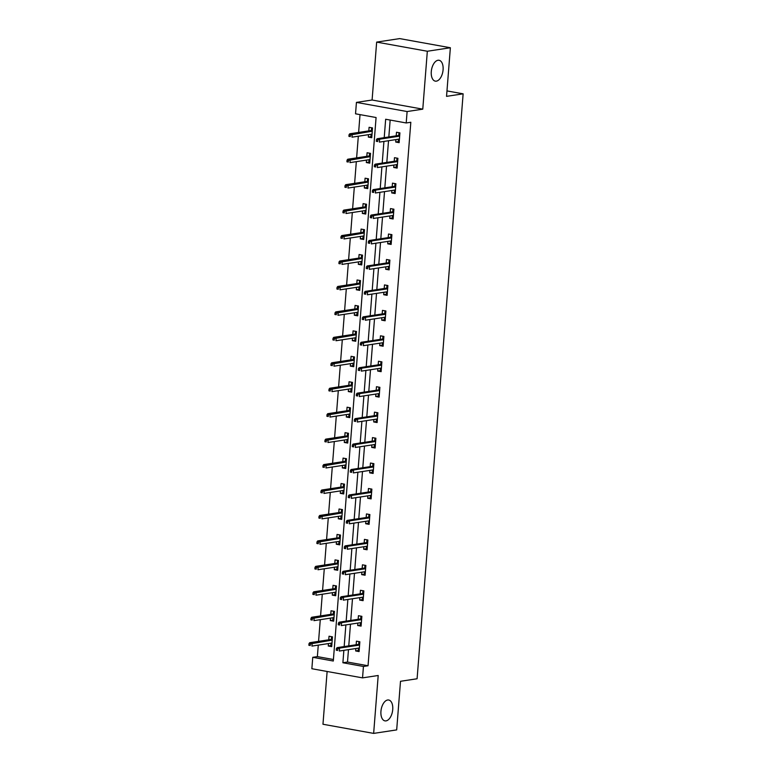 <?xml version="1.0" encoding="UTF-8"?>
<svg xmlns="http://www.w3.org/2000/svg" width="772" height="772" viewBox="0 0 772 772"><rect width="100%" height="100%" fill="white"/><g stroke="black" fill="none" stroke-linecap="round" stroke-linejoin="round"><path stroke-width="1.16" d="M436.363 81.147A10.596 5.742 -79.8 0 1 435.302 81.137A10.596 5.742 -79.8 0 1 431.384 70.648A10.596 5.742 -79.8 0 1 438.004 60.264A10.596 5.742 -79.8 0 1 439.065 60.274A10.596 5.742 -79.8 0 1 442.983 70.763A10.596 5.742 -79.8 0 1 436.363 81.147M386.01 720.884A10.596 5.742 -79.8 0 1 384.948 720.874A10.596 5.742 -79.8 0 1 381.04 710.385A10.596 5.742 -79.8 0 1 387.65 700.001A10.596 5.742 -79.8 0 1 388.712 700.011A10.596 5.742 -79.8 0 1 392.63 710.501A10.596 5.742 -79.8 0 1 386.01 720.884M348.481 649.638L347.497 662.048L368.041 665.763L363.438 666.458L362.541 677.874L311.859 668.726L312.757 657.31L333.301 661.025L376.08 117.527L355.535 113.812L356.432 102.396L407.114 111.544L406.207 122.96L385.662 119.255L384.215 137.657M372.094 100.013L422.776 109.161L427.331 51.251L450.365 47.748L399.693 38.6L376.659 42.103L372.094 100.013L356.432 102.396M327.125 671.486L322.966 724.252L373.648 733.4L378.203 675.49L362.541 677.874M318.276 645.122L317.369 656.615L312.757 657.31M360.022 114.623L358.623 132.437M358.324 136.21L356.616 157.884M356.326 161.657L354.618 183.331M354.319 187.094L352.611 208.778M352.322 212.541L350.613 234.225M350.314 237.988L348.606 259.672M348.307 263.435L346.609 285.119M346.31 288.882L344.601 310.566M344.302 314.329L342.604 336.003M342.305 339.776L340.597 361.45M340.298 365.224L338.599 386.897M338.3 390.671L336.592 412.344M336.293 416.108L334.594 437.792M334.295 441.555L332.587 463.239M332.288 467.002L330.58 488.686M330.291 492.449L328.582 514.133M328.283 517.896L326.575 539.57M326.286 543.343L324.578 565.017M324.279 568.79L322.571 590.464M322.281 594.237L320.573 615.911M320.274 619.675L318.566 641.358M427.331 51.251L376.659 42.103M450.365 47.748L446.544 96.355L463.132 93.837L417.092 678.762L400.504 681.29L396.683 729.897L373.648 733.4M463.132 93.837L446.969 90.913M317.369 656.615L333.427 659.51M328.467 643.578L328.274 646.01L331.699 646.627L332.471 636.842L329.046 636.224L328.766 639.805M330.464 618.131L330.281 620.563L333.697 621.18L334.469 611.395L331.043 610.777L330.763 614.358M332.471 592.684L332.278 595.115L335.704 595.733L336.476 585.948L333.05 585.33L332.771 588.911M334.469 567.237L334.286 569.668L337.702 570.286L338.474 560.501L335.048 559.883L334.768 563.473M336.476 541.79L336.283 544.221L339.709 544.839L340.481 535.054L337.055 534.436L336.775 538.026M338.474 516.343L338.29 518.774L341.707 519.392L342.478 509.607L339.053 508.989L338.773 512.579M340.481 490.895L340.288 493.327L343.714 493.955L344.486 484.16L341.06 483.542L340.78 487.132M342.488 465.448L342.295 467.89L345.721 468.507L346.483 458.713L343.067 458.095L342.778 461.685M344.486 440.001L344.293 442.443L347.718 443.06L348.49 433.275L345.065 432.658L344.785 436.238M346.493 414.564L346.3 416.996L349.726 417.613L350.488 407.828L347.072 407.211L346.782 410.791M348.49 389.117L348.297 391.549L351.723 392.166L352.495 382.381L349.069 381.764L348.79 385.344M350.498 363.67L350.305 366.102L353.73 366.719L354.493 356.934L351.077 356.317L350.787 359.906M352.495 338.223L352.302 340.655L355.728 341.272L356.5 331.487L353.074 330.87L352.794 334.459M354.502 312.776L354.309 315.208L357.735 315.825L358.498 306.04L355.081 305.423L354.792 309.012M356.5 287.329L356.307 289.761L359.733 290.378L360.505 280.593L357.079 279.975L356.799 283.565M358.507 261.882L358.314 264.323L361.74 264.941L362.512 255.146L359.086 254.528L358.797 258.118M360.505 236.435L360.312 238.876L363.737 239.494L364.509 229.709L361.084 229.081L360.804 232.671M362.512 210.997L362.319 213.429L365.745 214.047L366.517 204.262L363.091 203.644L362.811 207.224M364.509 185.55L364.316 187.982L367.742 188.6L368.514 178.815L365.088 178.197L364.809 181.777M366.517 160.103L366.324 162.535L369.749 163.153L370.521 153.367L367.096 152.75L366.816 156.34M368.514 134.656L368.331 137.088L371.747 137.705L372.519 127.92L369.093 127.303L368.813 130.893M368.041 665.763L410.82 122.266L406.207 122.96M390.159 120.065L388.827 136.962M388.528 140.726L386.82 162.4M386.531 166.173L384.823 187.847M384.524 191.62L382.815 213.294M382.526 217.057L380.818 238.741M380.519 242.505L378.811 264.188M378.512 267.952L376.813 289.635M376.514 293.399L374.806 315.082M374.507 318.846L372.808 340.529M372.509 344.293L370.801 365.967M370.502 369.74L368.804 391.414M368.505 395.187L366.797 416.861M366.497 420.624L364.789 442.308M364.5 446.071L362.792 467.755M362.493 471.518L360.785 493.202M360.495 496.965L358.787 518.649M358.488 522.412L356.78 544.096M356.49 547.859L354.782 569.533M354.483 573.307L352.775 594.98M352.486 598.754L350.777 620.427M350.478 624.201L348.77 645.874M355.853 648.519L355.67 650.95L359.086 651.568L359.858 641.783L356.432 641.165L356.153 644.755M357.861 623.072L357.668 625.503L361.093 626.121L361.865 616.336L358.44 615.718L358.16 619.308M359.858 597.624L359.675 600.056L363.091 600.674L363.863 590.889L360.437 590.271L360.157 593.861M361.865 572.177L361.672 574.619L365.098 575.236L365.87 565.442L362.444 564.824L362.164 568.414M363.873 546.73L363.68 549.172L367.096 549.789L367.868 540.004L364.442 539.377L364.162 542.967M365.87 521.293L365.677 523.725L369.103 524.342L369.875 514.557L366.449 513.94L366.169 517.52M367.877 495.846L367.684 498.278L371.11 498.895L371.872 489.11L368.456 488.493L368.167 492.073M369.875 470.399L369.682 472.831L373.108 473.448L373.88 463.663L370.454 463.046L370.174 466.635M371.882 444.952L371.689 447.384L375.115 448.001L375.877 438.216L372.461 437.599L372.172 441.188M373.88 419.505L373.687 421.937L377.112 422.554L377.884 412.769L374.459 412.151L374.179 415.741M375.887 394.058L375.694 396.49L379.12 397.107L379.882 387.322L376.466 386.704L376.176 390.294M377.884 368.611L377.691 371.052L381.117 371.67L381.889 361.875L378.463 361.257L378.183 364.847M379.892 343.164L379.699 345.605L383.124 346.223L383.896 336.428L380.471 335.81L380.181 339.4M381.889 317.726L381.696 320.158L385.122 320.776L385.894 310.991L382.468 310.373L382.188 313.953M383.896 292.279L383.703 294.711L387.129 295.329L387.901 285.543L384.475 284.926L384.195 288.506M385.894 266.832L385.701 269.264L389.127 269.882L389.899 260.096L386.473 259.479L386.193 263.059M387.901 241.385L387.708 243.817L391.134 244.435L391.906 234.649L388.48 234.032L388.2 237.622M389.899 215.938L389.715 218.37L393.131 218.987L393.903 209.202L390.478 208.585L390.198 212.175M391.906 190.491L391.713 192.923L395.139 193.54L395.911 183.755L392.485 183.138L392.205 186.727M393.903 165.044L393.72 167.476L397.136 168.103L397.908 158.308L394.482 157.691L394.202 161.28M395.911 139.597L395.718 142.038L399.143 142.656L399.915 132.861L396.49 132.244L396.21 135.833M422.776 109.161L407.114 111.544M343.868 650.342L342.893 662.752L363.438 666.458M383.925 141.421L382.217 163.104M381.918 166.868L380.21 188.551M379.921 192.315L378.212 213.998M377.913 217.762L376.205 239.445M375.916 243.209L374.208 264.892M373.909 268.656L372.2 290.33M371.901 294.103L370.203 315.777M369.904 319.55L368.196 341.224M367.897 344.997L366.198 366.671M365.899 370.435L364.191 392.118M363.892 395.882L362.193 417.565M361.894 421.329L360.186 443.012M359.887 446.776L358.179 468.459M357.89 472.223L356.182 493.897M355.882 497.67L354.174 519.344M353.885 523.117L352.177 544.791M351.878 548.564L350.17 570.238M349.88 574.001L348.172 595.685M347.873 599.448L346.165 621.132M345.875 624.895L344.167 646.579M347.497 662.048L342.893 662.752M359.183 650.42L355.67 650.95M331.786 645.469L328.274 646.01M333.793 620.022L330.281 620.563M361.18 624.973L357.668 625.503M335.791 594.585L332.278 595.115M363.187 599.526L359.675 600.056M337.798 569.138L334.286 569.668M365.185 574.078L361.672 574.619M339.796 543.691L336.283 544.221M367.192 548.631L363.68 549.172M341.803 518.244L338.29 518.774M369.19 523.184L365.677 523.725M343.801 492.797L340.288 493.327M371.197 497.737L367.684 498.278M345.808 467.349L342.295 467.89M373.194 472.3L369.682 472.831M347.805 441.902L344.293 442.443M375.202 446.853L371.689 447.384M349.812 416.455L346.3 416.996M377.209 421.406L373.687 421.937M351.81 391.008L348.297 391.549M379.206 395.959L375.694 396.49M353.817 365.571L350.305 366.102M381.214 370.512L377.691 371.052M355.824 340.124L352.302 340.655M383.211 345.065L379.699 345.605M357.822 314.677L354.309 315.208M385.218 319.618L381.696 320.158M359.829 289.23L356.307 289.761M387.216 294.171L383.703 294.711M361.827 263.783L358.314 264.323M389.223 268.733L385.701 269.264M363.834 238.336L360.312 238.876M391.221 243.286L387.708 243.817M365.832 212.889L362.319 213.429M393.228 217.839L389.715 218.37M367.839 187.442L364.316 187.982M395.225 192.392L391.713 192.923M369.836 162.004L366.324 162.535M397.233 166.945L393.72 167.476M371.843 136.557L368.331 137.088M399.23 141.498L395.718 142.038M358.42 648.133L358.295 649.744L359.221 649.918M358.932 641.619L358.777 643.626L359.704 643.8M359.646 644.475L358.777 643.626L358.719 644.359M358.883 644.34L337.094 647.65L339.555 648.094L359.607 645.045M337.76 648.837L336.389 648.586L336.264 650.217L337.634 650.468L337.76 648.837L339.555 648.094L339.323 651.037L359.376 647.988M337.634 650.468L336.264 650.217M337.094 647.65L336.389 648.586M331.825 644.967L330.898 644.803L331.024 643.182M331.323 639.419L331.535 636.668M332.259 639.525L331.381 638.685L332.307 638.849M309.003 643.645L308.868 645.276L310.238 645.517L310.363 643.887L309.003 643.645L309.697 642.709L312.168 643.153L311.936 646.087L331.979 643.037M310.238 645.517L308.868 645.276M310.363 643.887L332.211 640.104M309.697 642.709L331.497 639.39M360.418 622.686L360.292 624.297L361.219 624.471M360.939 616.172L360.775 618.179L361.701 618.353M361.653 619.028L360.775 618.179L360.717 618.912M360.891 618.893L339.091 622.203L341.562 622.657L361.605 619.598M339.767 623.39L338.397 623.139L338.261 624.77L339.632 625.021L339.767 623.39L341.562 622.657L341.33 625.59L361.373 622.541M339.632 625.021L338.261 624.77M339.091 622.203L338.397 623.139M362.425 597.238L362.3 598.85L363.226 599.024M362.937 590.725L362.782 592.742L363.708 592.906M363.651 593.581L362.782 592.742L362.724 593.475M362.888 593.446L341.099 596.766L343.559 597.21L363.612 594.16M341.764 597.943L340.394 597.692L340.269 599.323L341.639 599.574L341.764 597.943L343.559 597.21L343.328 600.143L363.38 597.094M341.639 599.574L340.269 599.323M341.099 596.766L340.394 597.692M333.832 619.52L332.906 619.356L333.031 617.735M333.33 613.972L333.543 611.221M334.257 614.087L333.388 613.238L334.315 613.402M311 618.198L310.875 619.829L312.245 620.07L312.37 618.44L311 618.198L311.705 617.262L314.165 617.706L313.934 620.64L333.987 617.59M312.245 620.07L310.875 619.829M312.37 618.44L334.218 614.657M311.705 617.262L333.494 613.943M335.83 594.073L334.903 593.909L335.029 592.288M335.328 588.525L335.54 585.774M336.264 588.64L335.386 587.791L336.312 587.965M313.007 592.751L312.872 594.382L314.243 594.633L314.378 593.002L313.007 592.751L313.702 591.815L316.173 592.259L315.941 595.202L335.984 592.143M314.243 594.633L312.872 594.382M314.378 593.002L336.216 589.21M313.702 591.815L335.502 588.496M364.423 571.791L364.297 573.413L365.224 573.577M364.944 565.278L364.78 567.295L365.706 567.459M365.658 568.134L364.78 567.295L364.722 568.028M364.895 567.999L343.096 571.319L345.567 571.762L365.61 568.713M343.772 572.496L342.401 572.245L342.266 573.876L343.637 574.127L343.772 572.496L345.567 571.762L345.335 574.696L365.378 571.647M343.637 574.127L342.266 573.876M343.096 571.319L342.401 572.245M366.43 546.344L366.304 547.966L367.231 548.13M366.941 539.831L366.787 541.847L367.713 542.012M367.655 542.687L366.787 541.847L366.729 542.581M366.893 542.552L345.103 545.872L347.564 546.315L367.617 543.266M345.769 547.049L344.399 546.808L344.273 548.438L345.644 548.68L345.769 547.049L347.564 546.315L347.332 549.249L367.385 546.2M345.644 548.68L344.273 548.438M345.103 545.872L344.399 546.808M368.437 520.897L368.302 522.519L369.238 522.683M368.948 514.384L368.784 516.4L369.711 516.564M369.663 517.24L368.784 516.4L368.726 517.134M368.9 517.105L347.101 520.424L349.571 520.868L369.614 517.819M347.776 521.602L346.406 521.361L346.271 522.991L347.641 523.233L347.776 521.602L349.571 520.868L349.34 523.802L369.383 520.753M347.641 523.233L346.271 522.991M347.101 520.424L346.406 521.361M337.837 568.636L336.91 568.462L337.036 566.841M337.335 563.077L337.547 560.337M338.261 563.193L337.393 562.344L338.319 562.518M315.005 567.304L314.88 568.935L316.25 569.186L316.375 567.555L315.005 567.304L315.709 566.368L318.17 566.812L317.939 569.755L337.991 566.696M316.25 569.186L314.88 568.935M316.375 567.555L338.223 563.763M315.709 566.368L337.499 563.058M339.834 543.189L338.908 543.015L339.033 541.404M339.333 537.63L339.555 534.89M340.269 537.746L339.39 536.897L340.317 537.071M317.012 541.857L316.877 543.488L318.247 543.739L318.382 542.108L317.012 541.857L317.707 540.921L320.177 541.365L319.946 544.308L339.989 541.259M318.247 543.739L316.877 543.488M318.382 542.108L340.22 538.316M317.707 540.921L339.506 537.611M341.842 517.742L340.915 517.568L341.041 515.957M341.34 512.183L341.552 509.443M342.266 512.299L341.398 511.46L342.324 511.624M319.01 516.41L318.884 518.041L320.255 518.292L320.38 516.661L319.01 516.41L319.714 515.474L322.175 515.928L321.943 518.861L341.996 515.812M320.255 518.292L318.884 518.041M320.38 516.661L342.228 512.869M319.714 515.474L341.504 512.164M370.435 495.45L370.309 497.072L371.236 497.236M370.946 488.937L370.792 490.953L371.718 491.117M371.66 491.803L370.792 490.953L370.734 491.687M370.898 491.658L349.108 494.977L351.569 495.421L371.622 492.372M349.774 496.155L348.404 495.913L348.278 497.544L349.648 497.786L349.774 496.155L351.569 495.421L351.347 498.355L371.39 495.306M349.648 497.786L348.278 497.544M349.108 494.977L348.404 495.913M343.839 492.295L342.913 492.131L343.038 490.51M343.337 486.746L343.559 483.996M344.273 486.852L343.395 486.013L344.322 486.177M321.017 490.963L320.882 492.594L322.252 492.845L322.387 491.214L321.017 490.963L321.712 490.037L324.182 490.481L323.95 493.414L343.994 490.365M322.252 492.845L320.882 492.594M322.387 491.214L344.225 487.431M321.712 490.037L343.511 486.717M372.442 470.003L372.307 471.624L373.243 471.788M372.953 463.499L372.789 465.506L373.716 465.68M373.667 466.356L372.789 465.506L372.731 466.24M372.905 466.211L351.115 469.53L353.576 469.974L373.619 466.925M351.781 470.717L350.411 470.466L350.285 472.097L351.646 472.348L351.781 470.717L353.576 469.974L353.344 472.918L373.387 469.858M351.646 472.348L350.285 472.097M351.115 469.53L350.411 470.466M345.846 466.848L344.92 466.684L345.045 465.062M345.345 461.299L345.557 458.549M346.271 461.405L345.402 460.566L346.329 460.73M323.014 465.516L322.889 467.156L324.259 467.398L324.385 465.767L323.014 465.516L323.719 464.59L326.18 465.033L325.948 467.967L346.001 464.918M324.259 467.398L322.889 467.156M324.385 465.767L346.232 461.984M323.719 464.59L345.509 461.27M374.439 444.566L374.314 446.177L375.24 446.351M374.951 438.052L374.796 440.059L375.723 440.233M375.665 440.908L374.796 440.059L374.738 440.793M374.902 440.773L353.113 444.083L355.583 444.527L375.626 441.478M353.779 445.27L352.408 445.019L352.283 446.65L353.653 446.901L353.779 445.27L355.583 444.527L355.352 447.47L375.395 444.411M353.653 446.901L352.283 446.65M353.113 444.083L352.408 445.019M347.854 441.401L346.917 441.237L347.053 439.615M347.342 435.852L347.564 433.102M348.278 435.958L347.4 435.118L348.326 435.283M325.022 440.079L324.887 441.709L326.257 441.951L326.392 440.32L325.022 440.079L325.716 439.143L328.187 439.586L327.955 442.52L347.998 439.471M326.257 441.951L324.887 441.709M326.392 440.32L348.23 436.537M325.716 439.143L347.516 435.823M376.447 419.119L376.311 420.73L377.247 420.904M376.958 412.605L376.794 414.612L377.73 414.786M377.672 415.461L376.794 414.612L376.736 415.346M376.91 415.326L355.12 418.636L357.581 419.09L377.624 416.031M355.786 419.823L354.416 419.572L354.29 421.203L355.66 421.454L355.786 419.823L357.581 419.09L357.349 422.023L377.392 418.974M355.66 421.454L354.29 421.203M355.12 418.636L354.416 419.572M349.851 415.954L348.925 415.79L349.05 414.168M349.349 410.405L349.562 407.655M350.276 410.521L349.407 409.671L350.334 409.835M327.019 414.632L326.894 416.262L328.264 416.504L328.389 414.873L327.019 414.632L327.724 413.695L330.184 414.139L329.962 417.073L350.005 414.024M328.264 416.504L326.894 416.262M328.389 414.873L350.237 411.09M327.724 413.695L349.513 410.376M378.444 393.672L378.319 395.283L379.245 395.457M378.955 387.158L378.801 389.175L379.727 389.339M379.679 390.014L378.801 389.175L378.743 389.899M378.907 389.879L357.118 393.199L359.588 393.643L379.631 390.584M357.783 394.376L356.413 394.125L356.288 395.756L357.658 396.007L357.783 394.376L359.588 393.643L359.356 396.576L379.399 393.527M357.658 396.007L356.288 395.756M357.118 393.199L356.413 394.125M351.858 390.507L350.922 390.342L351.057 388.721M351.347 384.958L351.569 382.208M352.283 385.074L351.405 384.224L352.331 384.398M329.026 389.185L328.901 390.815L330.262 391.066L330.397 389.426L329.026 389.185L329.731 388.248L332.192 388.692L331.96 391.626L352.003 388.577M330.262 391.066L328.901 390.815M330.397 389.426L352.235 385.643M329.731 388.248L351.521 384.929M380.451 368.225L380.316 369.846L381.252 370.01M380.963 361.711L380.799 363.728L381.735 363.892M381.677 364.567L380.799 363.728L380.741 364.461M380.914 364.432L359.125 367.752L361.585 368.196L381.629 365.146M359.791 368.929L358.42 368.678L358.295 370.309L359.665 370.56L359.791 368.929L361.585 368.196L361.354 371.129L381.397 368.08M359.665 370.56L358.295 370.309M359.125 367.752L358.42 368.678M353.856 365.069L352.929 364.895L353.055 363.274M353.354 359.511L353.566 356.77M354.28 359.627L353.412 358.777L354.338 358.951M331.024 363.737L330.898 365.368L332.269 365.619L332.394 363.988L331.024 363.737L331.728 362.801L334.199 363.245L333.967 366.189L354.01 363.13M332.269 365.619L330.898 365.368M332.394 363.988L354.242 360.196M331.728 362.801L353.518 359.482M382.449 342.778L382.323 344.399L383.25 344.563M382.96 336.264L382.806 338.281L383.732 338.445M383.684 339.12L382.806 338.281L382.748 339.014M382.912 338.985L361.122 342.305L363.593 342.749L383.636 339.699M361.788 343.482L360.418 343.241L360.292 344.872L361.663 345.113L361.788 343.482L363.593 342.749L363.361 345.682L383.404 342.633M361.663 345.113L360.292 344.872M361.122 342.305L360.418 343.241M355.863 339.622L354.927 339.448L355.062 337.837M355.352 334.064L355.574 331.323M356.288 334.18L355.409 333.33L356.346 333.504M333.031 338.29L332.906 339.921L334.276 340.172L334.401 338.541L333.031 338.29L333.736 337.354L336.196 337.798L335.965 340.742L356.008 337.692M334.276 340.172L332.906 339.921M334.401 338.541L356.239 334.749M333.736 337.354L355.525 334.044M384.456 317.331L384.331 318.952L385.257 319.116M384.967 310.817L384.803 312.834L385.739 312.998M385.682 313.673L384.803 312.834L384.745 313.567M384.919 313.538L363.13 316.858L365.59 317.302L385.633 314.252M363.795 318.035L362.425 317.794L362.3 319.425L363.67 319.666L363.795 318.035L365.59 317.302L365.359 320.235L385.402 317.186M363.67 319.666L362.3 319.425M363.13 316.858L362.425 317.794M357.861 314.175L356.934 314.001L357.06 312.39M357.359 308.617L357.571 305.876M358.295 308.732L357.417 307.893L358.343 308.057M335.029 312.843L334.903 314.474L336.274 314.725L336.399 313.094L335.029 312.843L335.733 311.907L338.204 312.361L337.972 315.294L358.015 312.245M336.274 314.725L334.903 314.474M336.399 313.094L358.247 309.302M335.733 311.907L357.523 308.597M386.454 291.884L386.328 293.505L387.255 293.669M386.965 285.37L386.811 287.387L387.737 287.551M387.689 288.236L386.811 287.387L386.753 288.12M386.926 288.091L365.127 291.411L367.597 291.855L387.64 288.805M365.793 292.588L364.432 292.347L364.297 293.978L365.667 294.219L365.793 292.588L367.597 291.855L367.366 294.788L387.409 291.739M365.667 294.219L364.297 293.978M365.127 291.411L364.432 292.347M359.868 288.728L358.932 288.564L359.067 286.943M359.356 283.179L359.578 280.429M360.292 283.285L359.414 282.446L360.35 282.61M337.036 287.396L336.91 289.027L338.281 289.278L338.406 287.647L337.036 287.396L337.74 286.47L340.201 286.914L339.969 289.847L360.013 286.798M338.281 289.278L336.91 289.027M338.406 287.647L360.244 283.864M337.74 286.47L359.53 283.15M388.461 266.437L388.335 268.058L389.262 268.222M388.972 259.923L388.808 261.94L389.744 262.113M389.686 262.789L388.808 261.94L388.76 262.673M388.924 262.644L367.134 265.964L369.595 266.408L389.638 263.358M367.8 267.151L366.43 266.9L366.304 268.531L367.675 268.781L367.8 267.151L369.595 266.408L369.363 269.351L389.416 266.292M367.675 268.781L366.304 268.531M367.134 265.964L366.43 266.9M361.865 263.281L360.939 263.117L361.064 261.496M361.364 257.732L361.576 254.982M362.3 257.838L361.421 256.999L362.348 257.163M339.033 261.949L338.908 263.59L340.278 263.831L340.404 262.2L339.033 261.949L339.738 261.023L342.208 261.467L341.977 264.4L362.02 261.351M340.278 263.831L338.908 263.59M340.404 262.2L362.251 258.417M339.738 261.023L361.528 257.703M390.458 240.999L390.333 242.611L391.259 242.784M390.97 234.485L390.815 236.493L391.742 236.666M391.693 237.342L390.815 236.493L390.757 237.226M390.931 237.207L369.132 240.517L371.602 240.96L391.645 237.911M369.798 241.704L368.437 241.453L368.302 243.083L369.672 243.334L369.798 241.704L371.602 240.96L371.371 243.904L391.414 240.845M369.672 243.334L368.302 243.083M369.132 240.517L368.437 241.453M363.873 237.834L362.946 237.67L363.072 236.049M363.361 232.285L363.583 229.535M364.297 232.391L363.419 231.552L364.355 231.716M341.041 236.512L340.915 238.143L342.285 238.384L342.411 236.753L341.041 236.512L341.745 235.576L344.206 236.02L343.974 238.953L364.017 235.904M342.285 238.384L340.915 238.143M342.411 236.753L364.249 232.97M341.745 235.576L363.535 232.256M392.465 215.552L392.34 217.164L393.266 217.337M392.977 209.038L392.823 211.045L393.749 211.219M393.691 211.895L392.823 211.045L392.765 211.779M392.929 211.76L371.139 215.07L373.6 215.523L393.652 212.464M371.805 216.256L370.435 216.006L370.309 217.636L371.679 217.887L371.805 216.256L373.6 215.523L373.368 218.457L393.421 215.407M371.679 217.887L370.309 217.636M371.139 215.07L370.435 216.006M365.87 212.387L364.944 212.223L365.069 210.602M365.368 206.838L365.581 204.088M366.304 206.944L365.426 206.105L366.353 206.269M343.048 211.065L342.913 212.696L344.283 212.937L344.408 211.306L343.048 211.065L343.743 210.129L346.213 210.573L345.981 213.506L366.024 210.457M344.283 212.937L342.913 212.696M344.408 211.306L366.256 207.523M343.743 210.129L365.542 206.809M394.463 190.105L394.338 191.717L395.264 191.89M394.974 183.591L394.82 185.608L395.747 185.772M395.698 186.448L394.82 185.608L394.762 186.332M394.936 186.313L373.137 189.632L375.607 190.076L395.65 187.017M373.812 190.809L372.442 190.559L372.307 192.189L373.677 192.44L373.812 190.809L375.607 190.076L375.375 193.01L395.418 189.96M373.677 192.44L372.307 192.189M373.137 189.632L372.442 190.559M367.877 186.94L366.951 186.776L367.076 185.155M367.375 181.391L367.588 178.641M368.302 181.507L367.424 180.658L368.36 180.822M345.045 185.618L344.92 187.249L346.29 187.49L346.416 185.859L345.045 185.618L345.75 184.682L348.211 185.126L347.979 188.059L368.032 185.01M346.29 187.49L344.92 187.249M346.416 185.859L368.254 182.076M345.75 184.682L367.54 181.362M396.47 164.658L396.345 166.279L397.271 166.443M396.982 158.144L396.827 160.161L397.754 160.325M397.696 161.001L396.827 160.161L396.769 160.894M396.933 160.865L375.144 164.185L377.604 164.629L397.657 161.58M375.81 165.362L374.439 165.111L374.314 166.742L375.684 166.993L375.81 165.362L377.604 164.629L377.373 167.563L397.426 164.513M375.684 166.993L374.314 166.742M375.144 164.185L374.439 165.111M369.875 161.493L368.948 161.329L369.074 159.707M369.373 155.944L369.585 153.203M370.309 156.06L369.431 155.211L370.357 155.384M347.053 160.171L346.917 161.802L348.288 162.052L348.423 160.422L347.053 160.171L347.747 159.235L350.218 159.679L349.986 162.622L370.029 159.563M348.288 162.052L346.917 161.802M348.423 160.422L370.261 156.629M347.747 159.235L369.547 155.915M398.468 139.211L398.342 140.832L399.269 140.996M398.989 132.697L398.825 134.714L399.751 134.878M399.703 135.554L398.825 134.714L398.767 135.447M398.941 135.418L377.141 138.738L379.612 139.182L399.655 136.133M377.817 139.915L376.447 139.674L376.311 141.305L377.682 141.546L377.817 139.915L379.612 139.182L379.38 142.116L399.423 139.066M377.682 141.546L376.311 141.305M377.141 138.738L376.447 139.674M371.882 136.055L370.956 135.882L371.081 134.27M371.38 130.497L371.593 127.756M372.307 130.613L371.438 129.764L372.365 129.937M349.05 134.724L348.925 136.355L350.295 136.605L350.42 134.975L349.05 134.724L349.755 133.788L352.215 134.231L351.984 137.175L372.036 134.125M350.295 136.605L348.925 136.355M350.42 134.975L372.268 131.182M349.755 133.788L371.544 130.478"/></g></svg>
